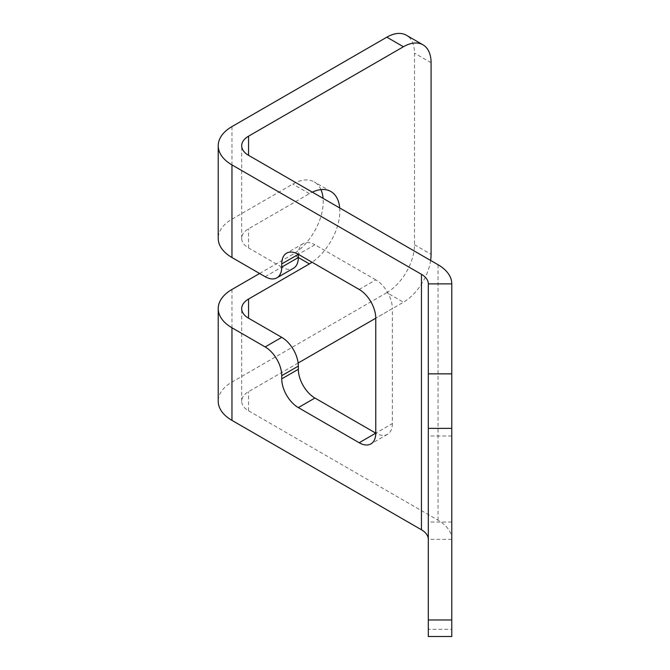 <?xml version="1.0" encoding="UTF-8"?>
<svg xmlns="http://www.w3.org/2000/svg" width="670" height="670" viewBox="0 0 670 670"><rect width="100%" height="100%" fill="white"/><g stroke="black" fill="none" stroke-linecap="round" stroke-linejoin="round"><path stroke-width="0.5" stroke-dasharray="3.35 2.51" d="M265.153 276.685L281.743 267.104A23.467 13.551 -120 0 0 293.477 268.268M281.743 267.104L248.553 247.942A23.467 13.551 180 0 1 241.686 238.361A23.467 13.551 180 0 1 248.553 228.78L309.398 193.655A43.022 24.84 -60 0 1 312.304 192.139M298.133 363.023L248.553 391.649A23.467 13.551 0 0 0 241.686 401.229A23.467 13.551 0 0 0 248.553 410.802L438.038 520.205A46.934 27.093 180 0 1 451.781 539.358L451.781 636.5M392.369 423.574A23.467 13.551 60 0 1 387.503 434.319A23.467 13.551 60 0 1 375.769 433.155L392.369 423.574L392.369 308.619L375.769 318.191L403.424 302.229L386.833 292.648A39.111 22.579 120 0 0 414.487 244.751L414.487 53.148A39.111 22.579 120 0 0 406.389 35.242M359.179 289.457L375.769 279.876A23.467 13.551 60 0 1 392.369 308.619M375.769 279.876L314.934 244.751L298.334 254.332A23.467 13.551 60 0 1 303.2 243.587A23.467 13.551 60 0 1 314.934 244.751M428.314 636.5L428.314 629.323L451.781 629.323M428.314 283.887L428.314 539.358L451.781 539.358L451.781 283.887M451.781 503.848L451.781 435.986L451.781 503.848M430.617 260.446A39.111 22.579 -60 0 1 403.424 302.229M339.682 207.943A43.022 24.84 -60 0 1 312.053 262.246M320.947 189.618A43.022 24.84 120 0 0 314.314 181.947A43.022 24.84 120 0 0 292.807 184.074L231.962 219.199A46.934 27.093 0 0 0 218.219 238.361M259.617 273.486L292.807 254.332A43.022 24.84 120 0 0 323.091 198.362M428.314 454.168L428.314 522.031L428.314 454.168M386.833 292.648L231.962 382.067A46.934 27.093 0 0 0 218.219 401.229M428.314 539.358L428.314 629.323M248.553 247.942L248.553 228.78M438.038 520.205L438.038 264.725M248.553 410.802L248.553 391.649M414.487 244.751L431.086 254.332M431.086 62.729L414.487 53.148M298.334 257.523L292.807 254.332M309.398 193.655L292.807 184.074M231.962 289.457L231.962 382.067M231.962 126.597L231.962 219.199M303.2 243.587L286.601 253.168M387.503 434.319L370.912 443.9M451.781 435.986L428.314 435.986M451.781 522.031L428.314 522.031M330.913 191.528L314.314 181.947M241.686 401.229L241.686 308.619M241.686 238.361L241.686 145.75"/><path stroke-width="1" d="M276.886 277.841L293.477 268.268A23.467 13.551 -120 0 0 298.334 257.523L281.743 267.104A23.467 13.551 60 0 1 276.886 277.841A23.467 13.551 60 0 1 265.153 276.685L231.962 257.523A46.934 27.093 0 0 1 218.219 238.361L218.219 145.75A46.934 27.093 0 0 0 231.962 164.912L421.447 274.306A23.467 13.551 180 0 1 428.314 283.887L428.314 428.365L451.781 428.365L451.781 283.887A46.934 27.093 0 0 0 438.038 264.725L248.553 155.331A23.467 13.551 180 0 1 241.686 145.75A23.467 13.551 180 0 1 248.553 136.178L403.424 46.758A39.111 22.579 -60 0 1 422.979 44.823A39.111 22.579 -60 0 1 431.086 62.729L431.086 254.332A39.111 22.579 -60 0 1 430.617 260.446M281.743 267.104L281.743 263.905L298.334 254.332L298.334 257.523L309.398 263.913L248.553 299.038A23.467 13.551 0 0 0 241.686 308.619A23.467 13.551 0 0 0 248.553 318.2L281.743 337.353L265.153 346.934A23.467 13.551 60 0 1 281.743 375.677L298.334 366.096A23.467 13.551 -120 0 0 281.743 337.353M298.334 366.096L298.334 369.287L281.743 378.868A23.467 13.551 -120 0 0 298.334 407.611L314.934 398.03A23.467 13.551 60 0 1 298.334 369.287M314.934 398.03L375.769 433.155L359.179 442.736A23.467 13.551 -120 0 0 370.912 443.9A23.467 13.551 -120 0 0 375.769 433.155L375.769 318.191A23.467 13.551 -120 0 0 359.179 289.457L298.334 254.332A23.467 13.551 -120 0 0 286.601 253.168A23.467 13.551 -120 0 0 281.743 263.905M359.179 442.736L298.334 407.611M281.743 378.868L281.743 375.677M451.781 619.968L428.314 619.968L428.314 636.5L451.781 636.5L451.781 428.365M428.314 619.968L428.314 428.365M312.304 192.139A43.022 24.84 -60 0 1 330.913 191.528A43.022 24.84 -60 0 1 339.682 207.943M312.053 262.246A43.022 24.84 -60 0 1 309.398 263.913M375.769 318.2L298.133 363.023M422.979 44.823L406.389 35.242A39.111 22.579 120 0 0 386.833 37.177L231.962 126.597A46.934 27.093 0 0 0 218.219 145.75M265.153 346.934L231.962 327.781A46.934 27.093 180 0 1 218.219 308.619A46.934 27.093 180 0 1 231.962 289.457L259.617 273.486M323.091 198.362A43.022 24.84 120 0 0 320.947 189.618M218.219 308.619L218.219 401.229A46.934 27.093 0 0 0 231.962 420.383L421.447 529.777A23.467 13.551 180 0 1 428.314 539.358M451.781 373.852L428.314 373.852M451.781 283.887L428.314 283.887M248.553 155.331L248.553 136.178M248.553 318.2L248.553 299.038M386.833 37.177L403.424 46.758M231.962 327.781L231.962 420.383M421.447 274.306L421.447 529.777M231.962 164.912L231.962 257.523"/></g></svg>
